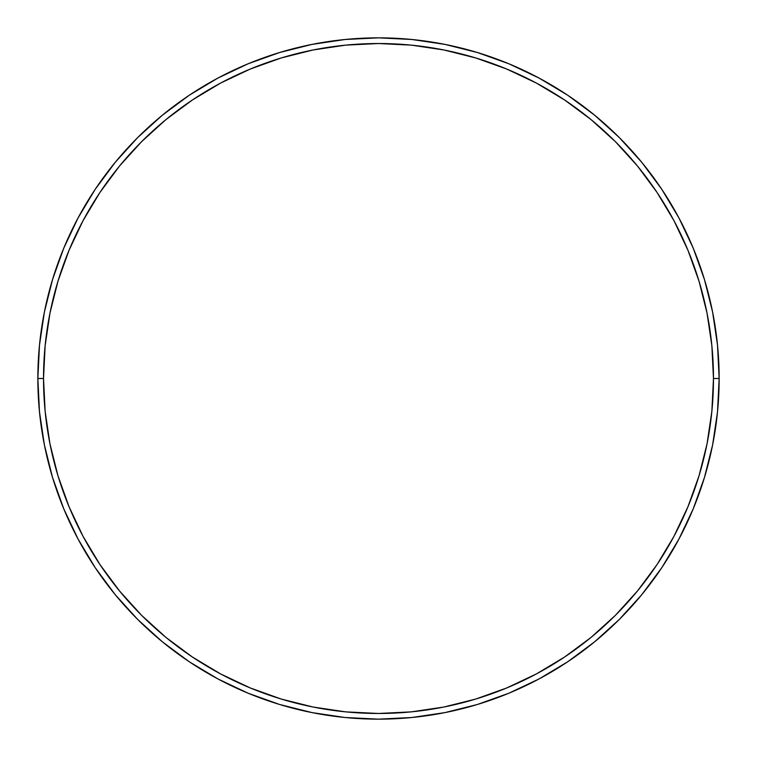 <?xml version="1.0" encoding="UTF-8"?>
<svg xmlns="http://www.w3.org/2000/svg" width="757" height="757" viewBox="0 0 757 757"><rect width="100%" height="100%" fill="white"/><g stroke="black" fill="none" stroke-linecap="round" stroke-linejoin="round"><path stroke-width="1.14" d="M37.85 378.5L43.528 378.5A334.973 334.973 0 0 1 378.5 43.528A334.973 334.973 0 0 1 713.473 378.5L719.15 378.5A340.65 340.65 0 0 0 378.5 37.85A340.65 340.65 0 0 0 37.85 378.5A340.65 340.65 0 0 1 378.5 37.85A340.65 340.65 0 0 1 719.15 378.5A340.65 340.65 0 0 1 378.5 719.15A340.65 340.65 0 0 1 37.85 378.5L39.487 345.107L44.398 312.045L52.517 279.617L63.777 248.135L78.075 217.921L95.259 189.241L115.178 162.395L137.623 137.623L162.395 115.178L189.241 95.259L217.921 78.075L248.135 63.777L279.617 52.517L312.045 44.398L345.107 39.487L378.5 37.85L411.893 39.487L444.955 44.398L477.383 52.517L508.865 63.777L539.079 78.075L567.759 95.259L594.605 115.178L619.377 137.623L641.822 162.395L661.741 189.241L678.925 217.921L693.223 248.135L704.483 279.617L712.602 312.045L717.513 345.107L719.15 378.5L717.513 411.893L712.602 444.955L704.483 477.383L693.223 508.865L678.925 539.079L661.741 567.759L641.822 594.605L619.377 619.377L594.605 641.822L567.759 661.741L539.079 678.925L508.865 693.223L477.383 704.483L444.955 712.602L411.893 717.513L378.5 719.15L345.107 717.513L312.045 712.602L279.617 704.483L248.135 693.223L217.921 678.925L189.241 661.741L162.395 641.822L137.623 619.377L115.178 594.605L95.259 567.759L78.075 539.079L63.777 508.865L52.517 477.383L44.398 444.955L39.487 411.893L37.85 378.5A340.65 340.65 0 0 0 378.5 719.15A340.65 340.65 0 0 0 719.15 378.5L713.473 378.5L711.864 345.665L707.038 313.152L699.052 281.263L687.971 250.312L673.919 220.599L657.019 192.401L637.441 165.991L615.365 141.635L591.009 119.559L564.599 99.981L536.401 83.081L506.688 69.029L475.737 57.948L443.848 49.962L411.335 45.136L378.5 43.528L345.665 45.136L313.152 49.962L281.263 57.948L250.312 69.029L220.599 83.081L192.401 99.981L165.991 119.559L141.635 141.635L119.559 165.991L99.981 192.401L83.081 220.599L69.029 250.312L57.948 281.263L49.962 313.152L45.136 345.665L43.528 378.5L45.136 411.335L49.962 443.848L57.948 475.737L69.029 506.688L83.081 536.401L99.981 564.599L119.559 591.009L141.635 615.365L165.991 637.441L192.401 657.019L220.599 673.919L250.312 687.971L281.263 699.052L313.152 707.038L345.665 711.864L378.5 713.473L411.335 711.864L443.848 707.038L475.737 699.052L506.688 687.971L536.401 673.919L564.599 657.019L591.009 637.441L615.365 615.365L637.441 591.009L657.019 564.599L673.919 536.401L687.971 506.688L699.052 475.737L707.038 443.848L711.864 411.335L713.473 378.5A334.973 334.973 0 0 1 378.5 713.473A334.973 334.973 0 0 1 43.528 378.5L37.85 378.5"/></g></svg>
